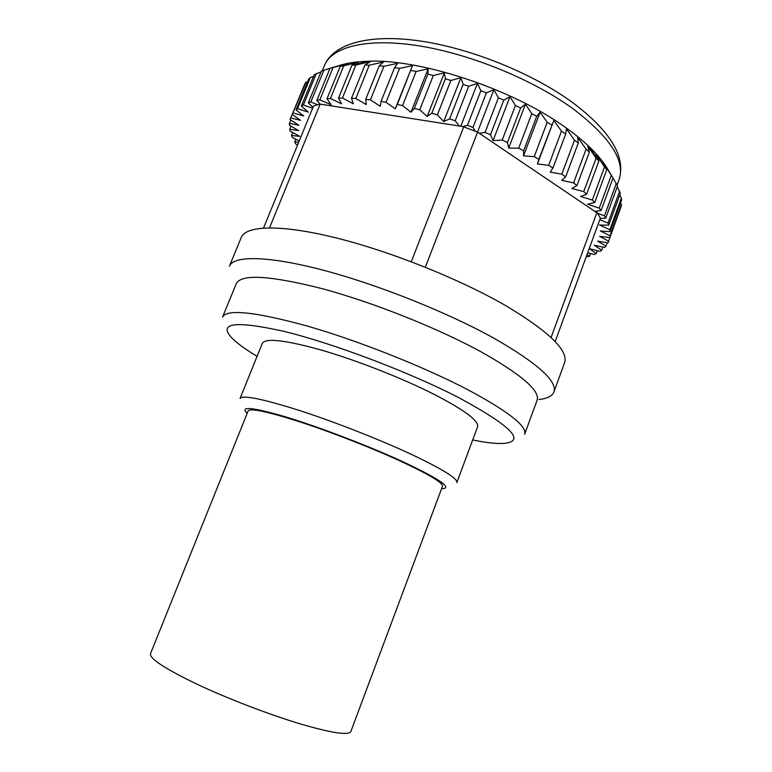 <?xml version="1.0" encoding="UTF-8"?>
<svg xmlns="http://www.w3.org/2000/svg" width="772" height="772" viewBox="0 0 772 772"><rect width="100%" height="100%" fill="white"/><g stroke="black" fill="none" stroke-linecap="round" stroke-linejoin="round"><path stroke-width="1.16" d="M350.864 731.489C348.741 735.571 332.259 733.159 301.427 724.242C269.872 714.853 227.798 698.718 196.841 684.117C165.005 668.745 149.546 658.632 150.463 653.759L248.14 410.926C250.379 407.915 267.787 411.621 300.356 422.023C331.825 432.31 372.374 448.185 401.286 461.502C429.415 474.655 443.138 482.925 442.472 486.302L350.864 731.489M477.578 426.791C479.161 421.02 464.754 410.25 434.375 394.473C402.859 378.473 357.716 360.698 322.31 350.353C285.64 340.095 265.645 337.75 262.345 343.308L240.053 398.477C242.591 394.83 262.113 398.738 298.619 410.212C333.919 421.599 379.457 439.442 411.63 454.476C442.674 469.231 457.748 478.592 456.841 482.558L477.578 426.791M472.676 439.972C485.665 442.597 495.865 443.755 503.276 443.456C526.581 441.555 511.556 426.183 458.192 397.329C409.141 372.104 333.755 343.569 284.521 331.497C235.006 320.448 217.55 322.715 232.14 338.29C237.409 343.501 245.718 349.523 257.076 356.346M466.973 389.281C508.015 411.206 527.247 426.192 524.651 434.25L537.071 400.282C540.197 390.767 521.515 374.613 481.024 351.81C437.666 328.1 373.098 302.383 322.387 288.718C270.084 275.479 241.385 273.77 236.29 283.613L222.558 317.07C227.007 308.81 255.31 311.82 307.468 326.102C358.102 340.664 423.037 366.41 466.973 389.281M538.914 399.529C547.271 398.593 552.269 396.084 553.92 392.012C557.548 381.3 537.833 363.525 494.775 338.686C448.233 312.66 378.145 284.646 323.063 270.152C267.855 255.628 233.549 255.474 229.429 266.147L241.269 237.438C245.93 225.453 280.699 224.16 335.965 237.863C391.124 251.537 460.865 279.522 506.876 306.32C549.423 331.96 568.646 350.797 564.535 362.83L553.92 392.012M608.317 170.187C604.418 163.249 598.57 155.934 590.773 148.253C583.854 141.469 575.574 134.637 565.915 127.766C512.917 89.031 419.225 58.238 366.584 61.297C355.602 61.712 346.329 63.179 338.763 65.688L330.049 68.264L333.07 67.55L319.869 99.81L316.877 100.399L330.049 68.264M608.326 170.149L613.007 177.965L602.99 162.342L606.792 169.618L604.515 166.935L596.081 154.217L598.908 160.943L596.1 158.183L587.637 145.86L589.374 152.036L586.073 149.218L577.726 137.377L578.267 143.003L574.503 140.176L566.416 128.856L565.702 133.961L561.495 131.153L553.833 120.422L538.856 159.331L534.224 156.639L547.203 122.285L540.111 112.191L536.714 116.331L523.638 150.781L518.678 148.176L531.792 113.687L525.423 104.259L520.637 107.993L507.436 142.54L502.215 140.05L515.455 105.484L509.945 96.741L503.788 100.128L490.481 134.724L485.067 132.388L498.403 97.783L493.877 89.755L486.389 92.843L472.985 127.448L467.446 125.305L480.879 90.71L477.443 83.386L468.681 86.261L455.19 120.808L449.622 118.888L463.123 84.36L460.874 77.721L450.896 80.452L437.367 114.903L431.828 113.223L445.376 78.812L444.373 72.838L433.304 75.502L419.736 109.807L414.313 108.398L427.891 74.141L428.18 68.795L416.127 71.468L402.55 105.59L397.31 104.452L412.499 65.63L399.597 68.39L386.029 102.28L381.04 101.441L394.608 67.627L397.532 63.381L383.925 66.286L370.386 99.906L365.716 99.366L379.235 65.832L383.443 62.049L369.286 65.176L355.805 98.488L351.492 98.247L364.953 65.022L370.406 61.644L355.853 65.031L342.44 98.015L338.541 98.063L351.926 65.186L358.546 62.127L343.743 65.832L330.426 98.469L326.971 98.797L340.259 66.276L347.979 63.478L333.07 67.55M555.164 341.61L600.365 218.129L597.605 213.265L604.466 215.832L605.74 218.138L617.523 185.898L611.771 175.862M599.805 219.673L607.989 223.06L608.741 225.202L620.35 193.347L617.224 186.718M608.741 225.202L599.477 225.019L609.841 229.738L610.083 231.706L621.537 200.247L621.344 198.153L619.742 195.026M610.083 231.706L600.336 230.963L610.073 235.827L609.822 237.593L621.122 206.539L621.412 204.638L620.582 202.853M587.704 252.724L594.237 254.548L596.206 253.621L589.586 248.758L600.133 251.334L601.716 250.196L594.257 245.255L604.756 247.436L605.933 246.075L597.653 241.115L608.018 242.852L619.8 210.167M357.87 61.876L357.204 62.455M536.714 116.331L531.792 113.687M520.637 107.993L515.455 105.484M503.788 100.128L498.403 97.783M486.389 92.843L480.879 90.71M468.681 86.261L463.123 84.36M450.896 80.452L445.376 78.812M433.304 75.502L427.891 74.141M416.127 71.468L410.887 70.406M399.597 68.39L394.608 67.627M383.925 66.286L379.235 65.832M369.286 65.176L364.953 65.022M355.853 65.031L351.926 65.186M343.743 65.832L340.259 66.276M323.922 70.117L310.836 101.991L308.337 102.83L321.374 71.082L331.342 67.859M316.327 73.475L303.377 104.953L301.37 106.034L314.281 74.681L321.046 71.892M310.315 77.567L297.519 108.64L296.014 109.933L308.771 78.976L310.315 77.567L313.596 76.341M305.895 82.314L292.25 114.468L304.843 83.916L305.895 82.314L307.7 81.562M303.367 87.487L290.05 119.564L298.87 125.267L289.423 123.356L289.375 125.151L298.6 130.622L289.761 129.233L290.166 131.153L299.7 136.355L291.536 135.486L292.366 137.503L299.218 140.958M290.783 120.036L289.423 123.356M291.044 126.135L289.761 129.233M292.742 132.562L291.536 135.486M295.811 139.24L294.663 142.038L295.898 144.132L297.596 144.924M586.228 256.777L589.49 256.352L590.532 253.515M596.206 253.621L597.296 250.639M601.716 250.196L602.864 247.04M605.933 246.075L607.159 242.707M610.073 235.827L621.412 204.638M609.841 229.738L621.344 198.153M607.989 223.06L619.646 191.08M604.466 215.832L616.297 183.475M613.007 177.965L601.06 210.582L599.246 208.131L611.25 175.398M606.792 169.618L594.681 202.592L592.336 200.016L604.515 166.935M598.908 160.943L586.614 194.245L583.757 191.581L596.1 158.183M589.374 152.036L576.916 185.637L573.557 182.916L586.073 149.218M578.267 143.003L565.644 176.885L561.823 174.134L574.503 140.176M551.797 125.025L547.203 122.285M472.985 127.448L475.349 131.24L462.853 126.589L467.446 125.305M455.19 120.808L459.369 126.039L320.033 104.095L316.877 100.399M437.367 114.903L443.717 121.532L449.622 118.888M419.736 109.807L427.167 116.495L431.828 113.223M402.55 105.59L410.955 112.239L414.313 108.398M386.029 102.28L395.274 108.823L397.31 104.452M370.386 99.906L380.335 106.275L381.04 101.441M355.805 98.488L366.304 104.596L365.716 99.366M342.44 98.015L353.344 103.805L351.492 98.247M330.426 98.469L341.591 103.873L338.541 98.063M319.869 99.81L331.14 104.78L326.971 98.797M310.836 101.991L317.63 104.712L313.548 105.996L263.532 228.02M312.95 107.443L308.337 102.83M303.377 104.953L312.602 108.292M297.519 108.64L308.346 112.143L301.37 106.034M293.254 112.982L303.714 115.954L296.014 109.933M290.571 117.913L300.559 120.355L292.25 114.468M294.663 142.038L298.687 142.241M587.096 254.384L589.49 256.352M609.822 237.593L599.709 236.338L608.741 241.279M605.74 218.138L600.269 218.389M596.91 155.462L596.814 154.554M597.605 213.265L479.315 133.305L485.067 132.388M551.073 337.518L596.988 212.31M479.315 133.305L477.559 132.128L425.333 267.218M477.559 132.128L475.349 131.24M411.283 261.737L463.76 126.733M320.168 104.066L269.534 227.817M320.033 104.095L317.63 104.712M565.702 133.961L552.916 168.074L548.66 165.333L561.495 131.153M523.638 150.781L523.532 155.896L534.224 156.639M507.436 142.54L508.69 148.099L518.678 148.176M490.481 134.724L493.067 140.668L502.215 140.05M601.06 210.582L595.463 211.287M594.681 202.592L587.569 204.204L599.246 208.131M586.614 194.245L580.457 196.484L592.336 200.016M576.916 185.637L571.811 188.503L583.757 191.581M565.644 176.885L561.688 180.349L573.557 182.916M552.916 168.074L550.195 172.127L561.823 174.134M538.856 159.331L537.428 163.944L548.66 165.333M462.853 126.589L459.369 126.039M477.443 83.386L460.759 126.261M493.877 89.755L477.501 132.108M553.833 120.422L537.428 163.944M596.081 154.217L595.347 156.214M358.546 62.127L357.735 64.124M412.499 65.63L395.274 108.823M428.18 68.795L410.955 112.239M444.373 72.838L427.167 116.495M460.874 77.721L443.717 121.532M509.945 96.741L493.067 140.668M525.423 104.259L508.69 148.099M540.111 112.191L523.532 155.896M441.584 488.695C453.28 488.483 440.551 479.566 403.389 461.955C369.498 446.312 320.303 427.456 286.73 417.208C252.473 407.143 239.291 405.84 247.194 413.29M324.529 65.388C333.813 43.174 370.135 33.601 420.962 41.119C471.914 48.684 533.423 73.707 573.142 102.946C610.806 131.549 626.111 157.102 619.057 179.625C625.561 160.846 610.218 137.223 573.036 108.765C532.979 79.584 470.254 53.924 418.665 45.789C366.98 37.625 331.941 46.793 324.529 65.388L322.349 70.696M590.773 148.253L596.93 158.984M619.057 179.625L617.089 185.019M366.584 61.297L354.792 65.06"/></g></svg>
